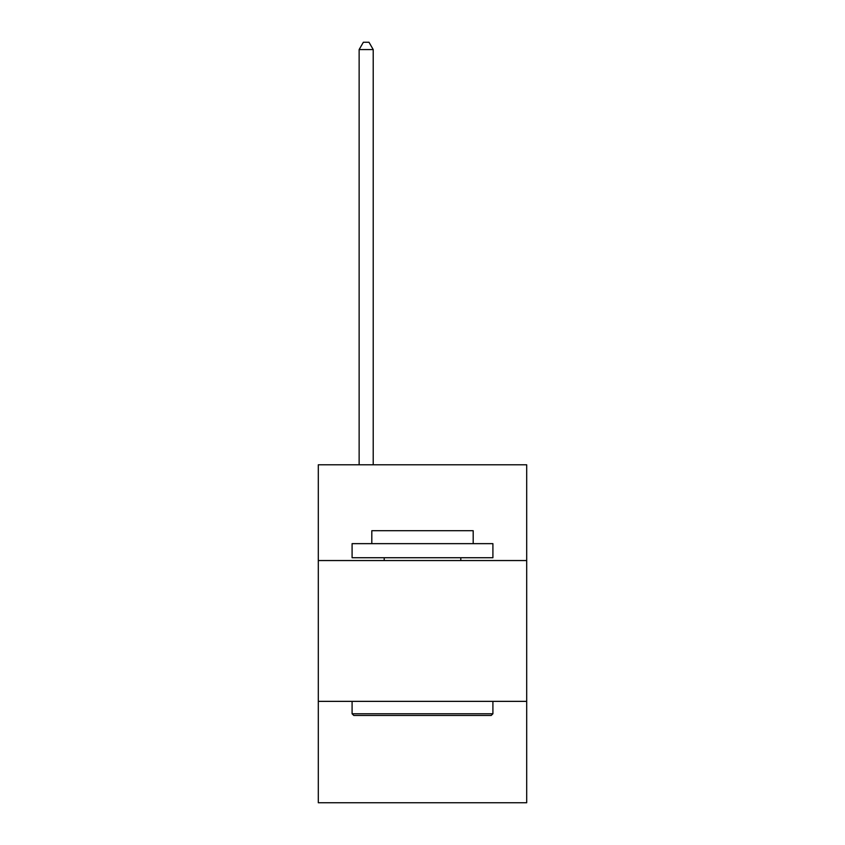 <?xml version="1.0" encoding="UTF-8"?>
<svg xmlns="http://www.w3.org/2000/svg" width="845" height="845" viewBox="0 0 845 845"><rect width="100%" height="100%" fill="white"/><g stroke="black" fill="none" stroke-linecap="round" stroke-linejoin="round"><path stroke-width="1.27" d="M526.699 560.552L526.699 464.803L318.301 464.803L318.301 560.552L526.699 560.552L526.699 802.75L318.301 802.75L318.301 560.552M526.699 701.361L318.301 701.361M353.78 715.451L352.09 713.761L492.91 713.761L491.22 715.451L353.78 715.451M492.91 543.652L492.91 557.732L352.09 557.732L352.09 543.652L492.91 543.652M371.811 543.652L371.811 530.702L473.189 530.702L473.189 543.652M492.91 701.361L492.91 713.761M352.09 701.361L352.09 713.761M460.8 557.732L460.8 560.552M384.2 557.732L384.2 560.552M373.215 464.803L373.215 49.57L359.136 49.57L359.136 464.803M359.136 49.57L363.361 42.25L368.99 42.25L373.215 49.57"/></g></svg>
